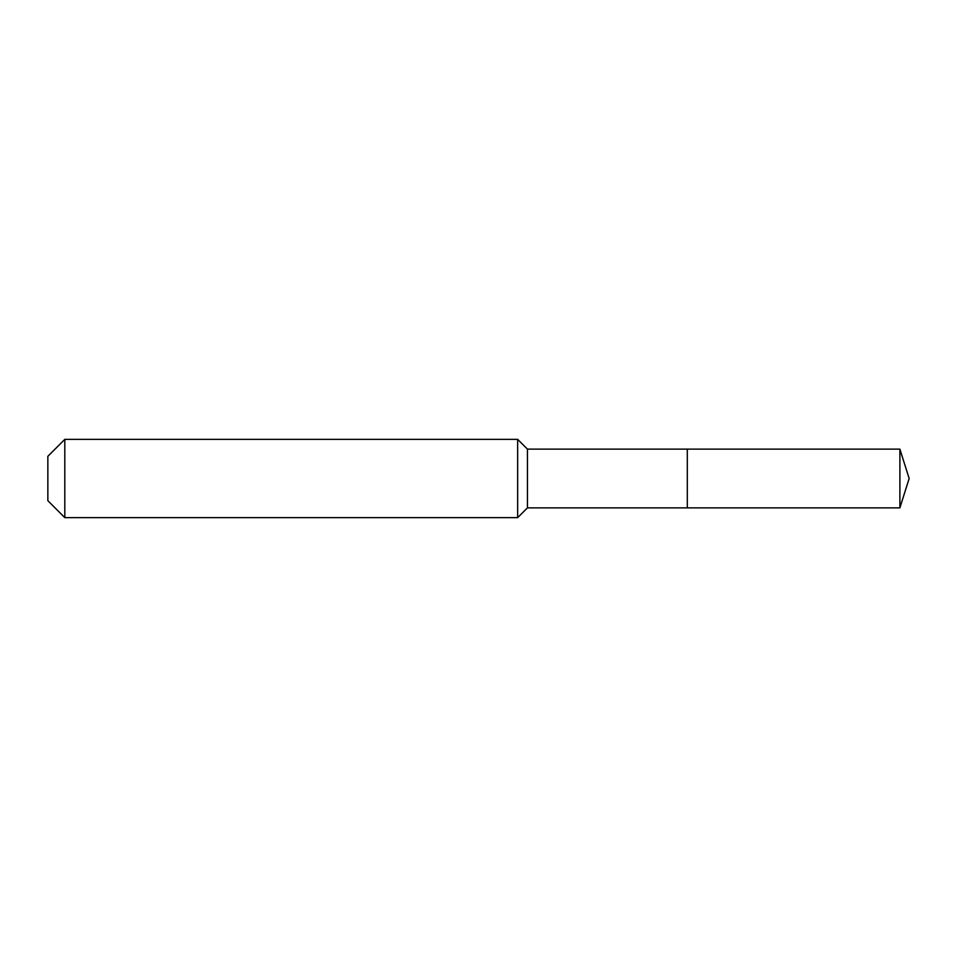 <?xml version="1.0" encoding="UTF-8"?>
<svg xmlns="http://www.w3.org/2000/svg" width="957" height="957" viewBox="0 0 957 957"><rect width="100%" height="100%" fill="white"/><g stroke="black" fill="none" stroke-linecap="round" stroke-linejoin="round"><path stroke-width="1.44" d="M899.891 507.868L899.891 449.132L909.15 478.5L899.891 507.868L687.305 507.868L899.891 507.868L909.15 478.5L899.891 507.868L687.305 507.868L687.305 449.132L527.439 449.132L517.653 439.347L64.813 439.347L47.85 456.31L47.85 500.69L64.813 517.653L64.813 439.347M909.15 478.5L899.891 449.132L687.305 449.132L687.305 507.868L527.439 507.868L527.439 449.132M527.439 507.868L517.653 517.653L517.653 439.347M517.653 517.653L64.813 517.653M899.891 449.132L687.305 449.132"/></g></svg>
